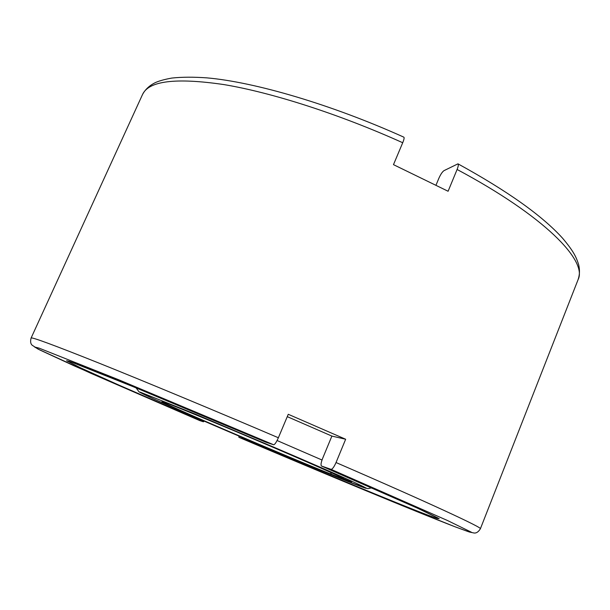 <?xml version="1.0" encoding="UTF-8"?>
<svg xmlns="http://www.w3.org/2000/svg" width="610" height="610" viewBox="0 0 610 610"><rect width="100%" height="100%" fill="white"/><g stroke="black" fill="none" stroke-linecap="round" stroke-linejoin="round"><path stroke-width="0.91" d="M436.066 185.021L438.758 178.532C440.58 174.429 442.326 171.799 444.004 170.64L457.965 163.838C458.636 164.418 458.346 166.294 457.096 169.481L448.098 191.258L393.48 164.647L402.714 142.732C404.033 139.492 404.415 137.639 403.866 137.174C331.527 104.554 255.026 82.091 206.904 77.867C193.576 76.921 181.902 76.982 171.883 78.057C165.165 79.247 159.82 80.688 155.847 82.38C149.717 85.27 145.256 89.35 142.473 94.626C148.573 80.871 175.695 77.523 223.832 84.569C271.839 92.552 339.312 114.131 402.714 142.732M331.321 474.245C289.407 457.736 159.256 401.982 162.008 401.609L162.489 401.685C166.347 402.592 209.1 420.084 257.565 440.695C306.037 461.305 344.162 478.194 343.727 478.743L351.566 482.121L331.321 474.245L330.574 472.392M68.434 361.143C69.014 360.853 87.573 368.112 124.112 382.905L265.975 442.258L273.654 444.766C274.774 444.629 276.353 442.296 278.373 437.751L288.263 414.289L345.656 439.238L336.034 462.54C334.036 467.039 332.366 469.303 331.017 469.334L321.47 466.017C320.608 465.163 321.005 462.586 322.675 458.293L331.886 436.081L345.656 439.238M244.282 438.338L243.497 438.91L238.914 437.317L238.838 436.02M278.373 437.751C211.998 409.432 144.402 381.341 99.117 363.163C54.084 345.176 31.407 336.804 31.095 338.039C30.226 341.371 30.553 343.75 32.094 345.168L38.163 349.149L91.027 373.366L199.752 420.595L203.42 421.792L204.152 421.136M331.886 436.081L287.272 416.653M339.282 476.402L338.847 477.462M322.019 460.016L277.077 440.527M361.265 486.666C380.487 493.909 343.704 477.066 276.383 448.281L195.063 413.992L140.132 392.123C135.58 391.201 180.789 411.232 233.668 433.817C286.334 456.326 344.498 480.474 361.265 486.666M457.096 169.481C544.288 216.024 587.582 260.645 578.12 279.548L480.39 528.756C482.891 527.902 429.73 503.12 336.034 462.54M265.998 442.265L139.027 389.02L71.492 362.111L66.62 360.701L80.428 367.784L118.706 385.009L203.42 421.792M243.497 438.91C318.504 470.806 396.347 503.105 427.732 515.076L437.156 518.477L439.177 518.691L417.598 508.237L321.508 466.032M273.654 444.766L118.47 379.672L39.101 348.135L34.602 347.006L39.871 349.995L74.153 365.847L199.76 420.595M238.914 437.317C325.145 474 416.012 511.759 455.693 527.032L467.946 531.524L471.492 532.271L447.45 520.498L331.017 469.334M135.992 387.777L139.057 391.864L154.65 399.375L233.653 433.809C277.077 452.361 323.643 471.797 348.821 481.839L367.876 488.679L371.749 487.847M142.473 94.626L31.095 338.039M321.47 466.017C370.529 487.192 404.865 502.32 424.468 511.401L437.835 517.936M238.906 437.309L402.859 505.904L454.717 526.659L469.372 532.019L474.084 533.01C476.387 533.285 478.492 531.867 480.39 528.756M457.965 163.838C507.467 190.999 542.359 215.81 562.641 238.281C573.918 251.671 576.252 257.214 578.615 264.549C579.889 269.841 579.729 274.843 578.12 279.548"/></g></svg>
